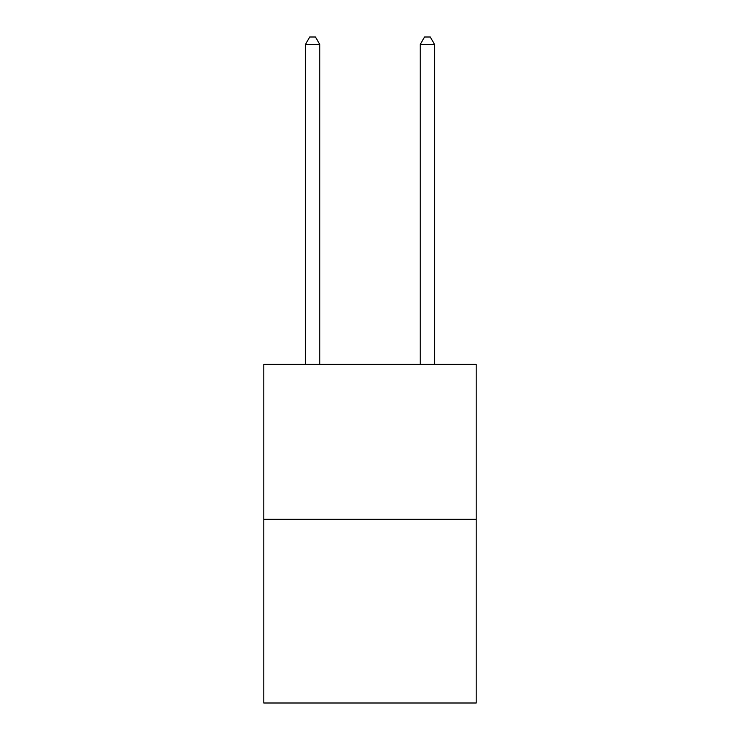 <?xml version="1.0" encoding="UTF-8"?>
<svg xmlns="http://www.w3.org/2000/svg" width="740" height="740" viewBox="0 0 740 740"><rect width="100%" height="100%" fill="white"/><g stroke="black" fill="none" stroke-linecap="round" stroke-linejoin="round"><path stroke-width="1.11" d="M476.199 519.304L476.199 364.321L263.801 364.321L263.801 703L476.199 703L476.199 519.304L263.801 519.304M319.772 364.321L319.772 44.465L305.417 44.465L305.417 364.321M305.417 44.465L309.727 37L315.462 37L319.772 44.465M434.584 364.321L434.584 44.465L420.228 44.465L420.228 364.321M420.228 44.465L424.538 37L430.273 37L434.584 44.465"/></g></svg>

